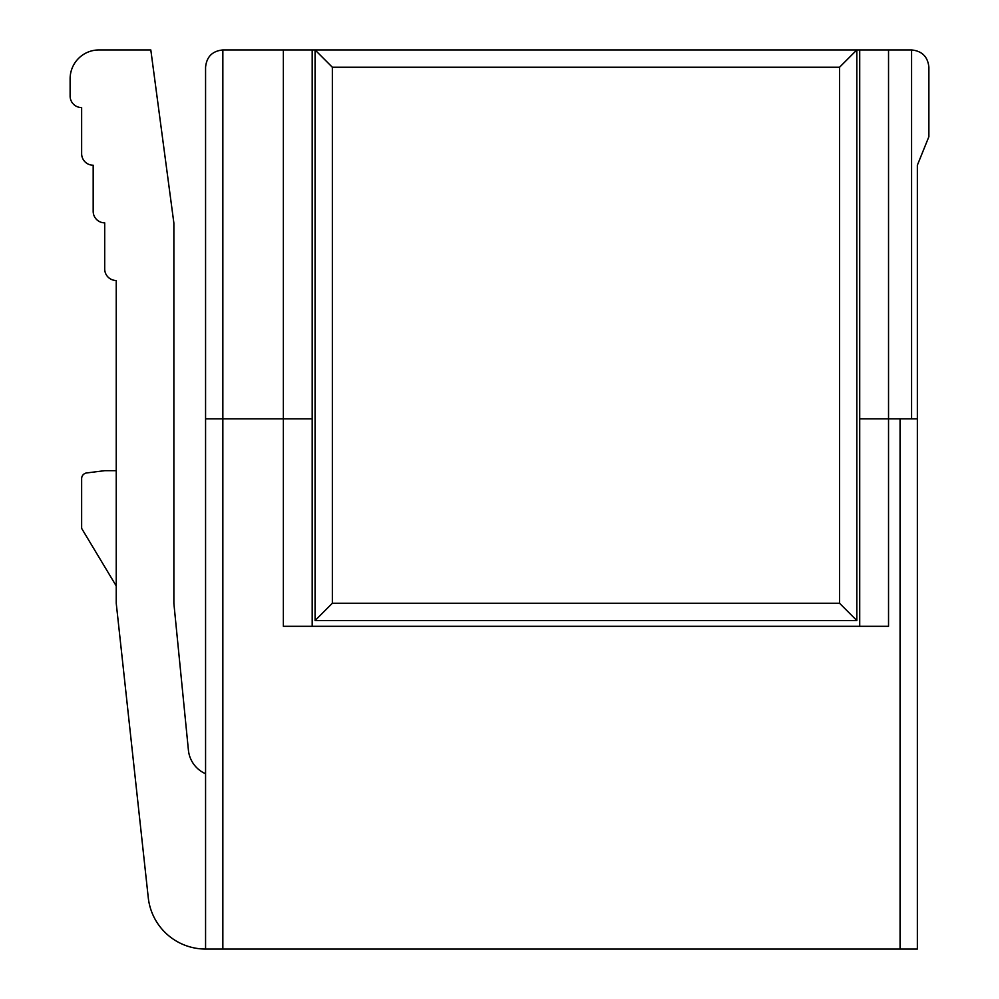 <?xml version="1.0" encoding="UTF-8"?>
<svg xmlns="http://www.w3.org/2000/svg" width="999" height="999" viewBox="0 0 999 999"><rect width="100%" height="100%" fill="white"/><g stroke="black" fill="none" stroke-linecap="round" stroke-linejoin="round"><path stroke-width="1.5" d="M917.357 418.806L917.357 165.222L928.883 136.688L928.883 67.245C927.834 56.756 922.065 50.999 911.587 49.95L315.072 49.95L332.355 67.245L332.355 603.246L315.072 620.529L315.072 49.95L222.852 49.95C212.375 50.999 206.606 56.756 205.569 67.245L205.569 949.05L917.357 949.05L917.357 418.806L911.587 418.806L911.587 49.95M859.714 626.298L859.714 418.806L888.536 418.806L888.536 626.298L283.366 626.298L283.366 49.95M222.852 949.05L222.852 418.806L312.188 418.806L312.188 49.95M911.587 418.806L888.536 418.806L888.536 49.95M859.714 418.806L859.714 49.95M312.188 626.298L312.188 418.806M222.852 49.95L222.852 418.806L205.569 418.806M332.355 603.246L839.547 603.246L856.83 620.529L856.83 49.95L839.547 67.245L332.355 67.245M856.83 620.529L315.072 620.529M205.569 773.738A28.821 28.821 0 0 1 188.411 750.174L173.863 603.246L173.863 222.964L150.812 49.95L98.938 49.95A28.821 28.821 0 0 0 70.117 78.771L70.117 96.054A11.526 11.526 0 0 0 81.643 107.58L81.643 153.696A11.526 11.526 0 0 0 93.182 165.222L93.182 211.326A11.526 11.526 0 0 0 104.708 222.852L104.708 268.956A11.526 11.526 0 0 0 116.234 280.494L116.234 603.246L148.264 897.651A57.63 57.63 0 0 0 205.569 949.05M116.234 470.679L104.708 470.679L86.701 472.939A5.769 5.769 0 0 0 81.643 478.658L81.643 528.396L116.234 585.951M839.547 603.246L839.547 67.245M900.062 949.05L900.062 418.806"/></g></svg>
